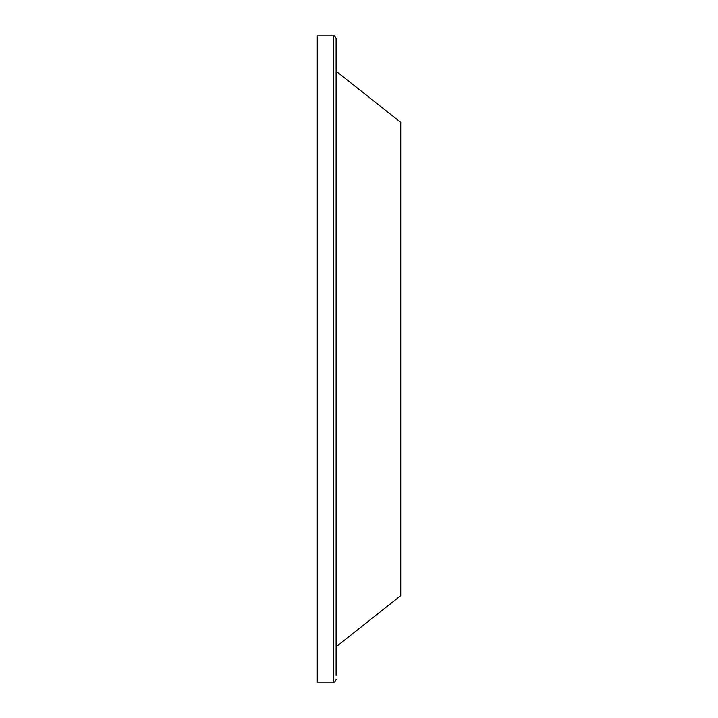 <?xml version="1.0" encoding="UTF-8"?>
<svg xmlns="http://www.w3.org/2000/svg" width="718" height="718" viewBox="0 0 718 718"><rect width="100%" height="100%" fill="white"/><g stroke="black" fill="none" stroke-linecap="round" stroke-linejoin="round"><path stroke-width="1.08" d="M333.421 35.9L333.421 682.1L317.266 682.1L317.266 35.9L333.421 35.9C334.076 35.218 334.974 36.115 336.114 38.593L336.114 675.503M336.114 634.272L336.114 646.792L400.734 595.635L400.734 122.365L336.114 71.208M336.114 616.771L336.114 611.556M336.114 646.792L336.114 658.002M333.421 682.1C334.076 682.782 334.974 681.885 336.114 679.408"/></g></svg>
